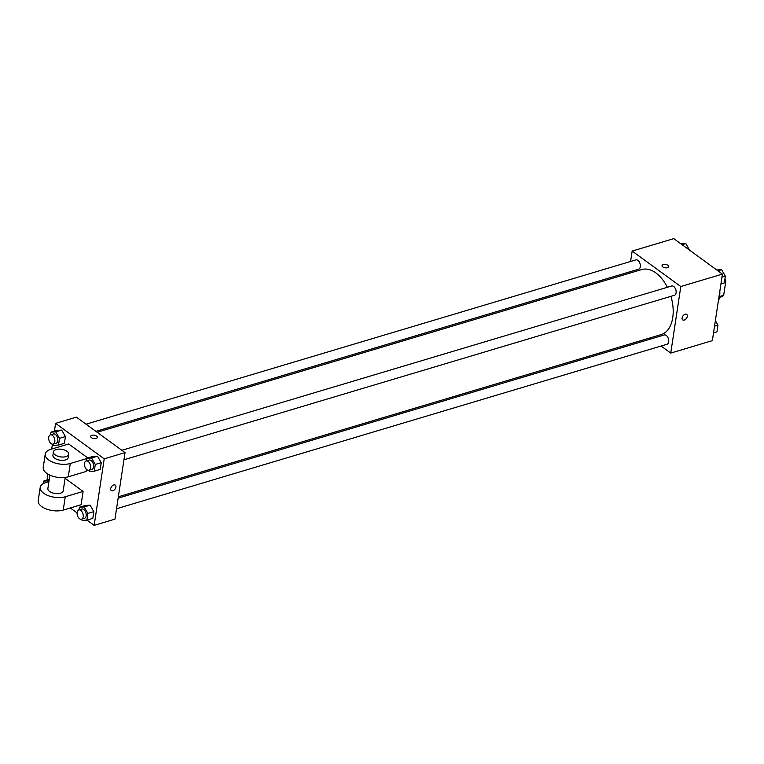 <?xml version="1.0" encoding="UTF-8"?>
<svg xmlns="http://www.w3.org/2000/svg" width="764" height="764" viewBox="0 0 764 764"><rect width="100%" height="100%" fill="white"/><g stroke="black" fill="none" stroke-linecap="round" stroke-linejoin="round"><path stroke-width="1.15" d="M724.539 281.677L725.8 281.295A14.993 8.977 -106.6 0 0 724.998 278.621M725.8 281.295L723.68 295.296A14.993 8.977 -106.6 0 1 721.13 296.9L719.43 297.416M719.573 296.527L723.68 295.296M718.265 301.522A23.235 13.914 -106.6 0 0 719.822 291.208M630.586 261.469L632.162 251.069L673.772 238.635L722.41 274.104L712.354 340.639L670.744 353.073L661.08 346.025M632.162 251.069L680.8 286.538L722.41 274.104M680.8 286.538L670.744 353.073M686.683 314.405A3.39 2.13 -53.9 0 1 686.979 317.394A3.39 2.13 -53.9 0 1 684.248 320.049A3.39 2.13 -53.9 0 1 682.691 319.877A3.39 2.13 -53.9 0 1 682.968 315.885A3.39 2.13 -53.9 0 1 686.683 314.405A3.39 2.13 -53.9 0 1 686.989 317.394A3.39 2.13 -53.9 0 1 684.248 320.059A3.39 2.13 -53.9 0 1 682.691 319.877M118.344 496.781L661.166 334.584A33.931 20.313 -106.6 0 0 670.935 296.327M667.373 287.283A33.931 20.313 -106.6 0 0 641.741 269.568L97.162 432.29M628.782 273.436L628.992 272.06M651.253 338.863L649.973 337.927M95.882 431.354L638.647 269.176A4.842 2.903 -106.6 0 0 640.031 263.704A4.842 2.903 -106.6 0 0 635.868 259.894L86.045 424.192M123.94 459.775L674.44 295.276A4.842 2.903 -106.6 0 0 675.834 289.814A4.842 2.903 -106.6 0 0 671.671 286.003L121.848 450.292M116.539 508.738L667.039 344.249A4.842 2.903 -106.6 0 0 668.424 338.777A4.842 2.903 -106.6 0 0 664.26 334.966L118.143 498.157M662.044 265.633A3.39 1.681 -171.4 0 1 664.384 264.411A3.39 1.681 -171.4 0 1 668.003 265.366A3.39 1.681 -171.4 0 1 668.748 266.646A3.39 1.681 -171.4 0 1 665.148 267.801A3.39 1.681 -171.4 0 1 662.044 265.633A3.39 1.681 -171.4 0 1 664.384 264.411A3.39 1.681 -171.4 0 1 668.003 265.366A3.39 1.681 -171.4 0 1 668.748 266.655M54.416 431.116L55.581 423.361L76.39 417.144L125.029 452.613L114.963 519.148L94.163 525.365L86.962 520.112M680.972 243.888L685.824 243.601L689.558 250.153M682.109 244.719L685.824 243.601M715.371 320.67L717.969 325.139L716.947 331.863L713.519 332.884M714.541 326.171L717.969 325.139M716.766 269.998L721.627 269.711L725.37 276.176L724.358 282.9L720.929 283.921M717.902 270.819L721.627 269.711M721.942 277.198L725.37 276.176M43.195 483.66L43.577 481.1L48.342 480.842L48.82 481.673M48.342 480.842L49.068 480.632M43.577 481.1L49.249 479.41M42.87 483.851A4.842 2.903 -106.6 0 0 42.077 484.405M50.586 434.783L50.987 432.137L55.753 431.88L59.496 438.345L58.484 445.068L53.719 445.326L53.041 444.151M53.146 444.123L56.116 443.235A4.842 2.903 -106.6 0 0 57.51 437.772A4.842 2.903 -106.6 0 0 53.346 433.962L50.376 434.85A4.842 2.903 -106.6 0 0 48.686 438.756A4.842 2.903 -106.6 0 0 51.131 443.645A4.842 2.903 -106.6 0 0 53.146 444.123A4.842 2.903 -106.6 0 0 54.54 438.66A4.842 2.903 -106.6 0 0 50.376 434.85M55.753 431.88L61.693 430.103L65.437 436.569L64.424 443.292L58.484 445.068M59.496 438.345L65.437 436.569L64.424 443.292M50.987 432.137L56.928 430.361L61.693 430.103L65.437 436.569M78.978 509.865L79.38 507.21L84.145 506.952L87.889 513.418L86.867 520.141L82.111 520.399L81.433 519.234M81.538 519.205L84.508 518.317A4.842 2.903 -106.6 0 0 85.902 512.845A4.842 2.903 -106.6 0 0 81.738 509.034L78.768 509.922A4.842 2.903 -106.6 0 0 77.078 513.828A4.842 2.903 -106.6 0 0 79.523 518.718A4.842 2.903 -106.6 0 0 81.538 519.205A4.842 2.903 -106.6 0 0 82.932 513.733A4.842 2.903 -106.6 0 0 78.768 509.922M84.145 506.952L90.085 505.176L93.829 511.641L92.816 518.364L86.867 520.141M87.889 513.418L93.829 511.641L92.816 518.364M79.38 507.21L85.32 505.434L90.085 505.176L93.829 511.641M86.38 460.893L86.781 458.238L91.546 457.98L95.29 464.445L94.278 471.168L89.512 471.426L88.834 470.261M88.939 470.232L91.919 469.344A4.842 2.903 -106.6 0 0 93.303 463.872A4.842 2.903 -106.6 0 0 89.14 460.071L86.17 460.959A4.842 2.903 -106.6 0 0 84.479 464.865A4.842 2.903 -106.6 0 0 86.924 469.755A4.842 2.903 -106.6 0 0 88.939 470.232A4.842 2.903 -106.6 0 0 90.333 464.76A4.842 2.903 -106.6 0 0 86.17 460.959M91.546 457.98L97.486 456.203L101.24 462.669L100.218 469.392L94.278 471.168M95.29 464.445L101.24 462.669L100.218 469.392M86.781 458.238L92.73 456.461L97.486 456.203L101.24 462.669M77.059 512.892L70.298 507.964M47.005 480.078L47.912 474.091M51.694 449.051L52.429 444.19M97.381 437.38A3.39 1.681 8.6 0 0 95.576 435.547A3.39 1.681 8.6 0 0 91.9 435.327A3.39 1.681 -171.4 0 1 95.576 435.547A3.39 1.681 -171.4 0 1 97.381 437.38A3.39 1.681 -171.4 0 1 93.771 438.536A3.39 1.681 -171.4 0 1 90.677 436.368A3.39 1.681 -171.4 0 1 91.9 435.327A3.39 1.681 8.6 0 0 90.677 436.368M55.581 423.361L104.219 458.83L125.029 452.613L114.963 519.148M76.39 417.144L125.029 452.613M110.713 488.654A3.39 2.13 -53.9 0 1 112.604 485.57A3.39 2.13 -53.9 0 1 115.307 485.14A3.39 2.13 -53.9 0 1 115.039 489.132A3.39 2.13 -53.9 0 1 111.315 490.612A3.39 2.13 -53.9 0 1 110.713 488.654M104.219 458.83L94.163 525.365M111.315 490.612A3.39 2.13 126.1 0 0 115.039 489.132A3.39 2.13 126.1 0 0 115.307 485.14M92.73 456.461L97.486 456.203M56.928 430.361L61.693 430.103M85.32 505.434L90.085 505.176M86.437 469.325L86.112 471.474L68.273 476.803A15.49 7.678 8.6 0 1 51.455 475.771A15.49 7.678 8.6 0 1 43.233 467.396L45.248 454.083A15.49 7.678 8.6 0 0 53.47 462.468A15.49 7.678 8.6 0 0 70.288 463.5L86.733 458.581M87.803 457.932L68.665 443.979L50.835 449.308A15.49 7.678 8.6 0 0 45.248 454.083M83.095 491.433L65.255 496.762A15.49 7.678 -171.4 0 1 48.438 495.731A15.49 7.678 -171.4 0 1 40.215 487.356L38.2 500.659A15.49 7.678 8.6 0 0 46.423 509.034A15.49 7.678 8.6 0 0 63.25 510.065L81.079 504.746L83.095 491.433L65.083 478.302M49.899 475.122L47.874 488.511A7.745 3.839 8.6 0 0 49.584 491.443A7.745 3.839 8.6 0 0 57.844 493.62A7.745 3.839 8.6 0 0 63.192 490.832L65.217 477.443M48.906 481.645L45.802 482.571A15.49 7.678 -171.4 0 0 40.215 487.356M53.404 451.916L52.907 455.248A7.745 3.839 8.6 0 0 59.984 460.195A7.745 3.839 8.6 0 0 68.216 457.56L68.722 454.236A7.745 3.839 -171.4 0 1 60.49 456.872A7.745 3.839 -171.4 0 1 53.404 451.916A7.745 3.839 -171.4 0 1 58.752 449.127A7.745 3.839 -171.4 0 1 67.012 451.304A7.745 3.839 -171.4 0 1 68.722 454.236M65.255 496.762L63.25 510.065M70.288 463.5L68.273 476.803"/></g></svg>
